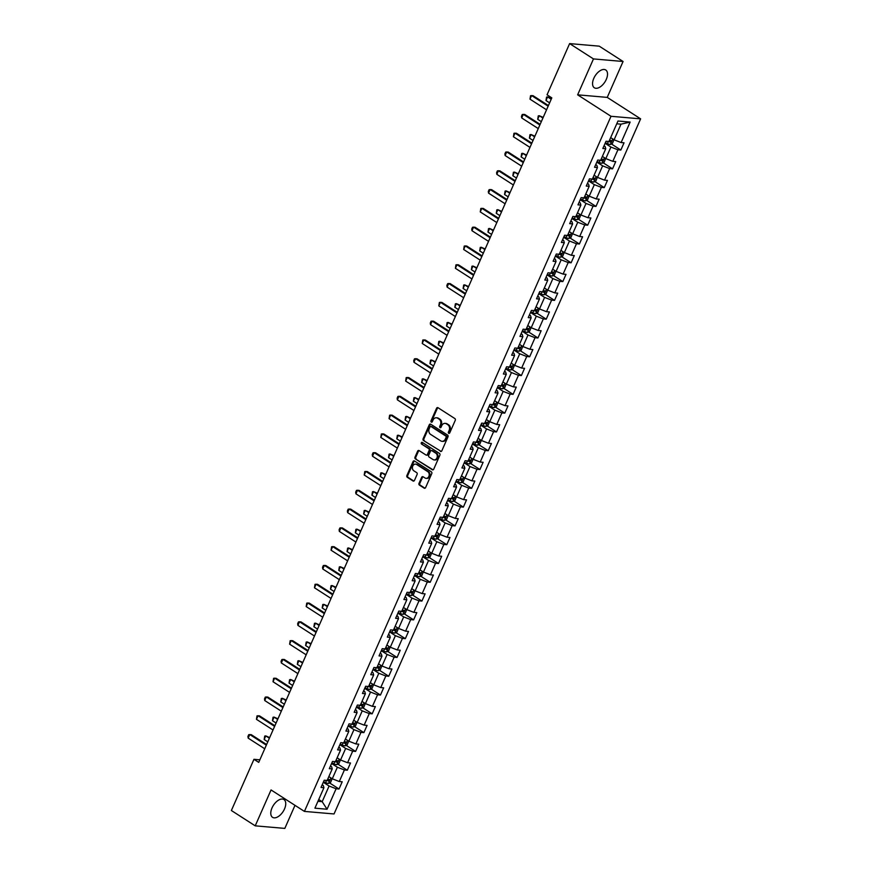 <?xml version="1.0" encoding="UTF-8"?>
<svg xmlns="http://www.w3.org/2000/svg" width="872" height="872" viewBox="0 0 872 872"><rect width="100%" height="100%" fill="white"/><g stroke="black" fill="none" stroke-linecap="round" stroke-linejoin="round"><path stroke-width="1.31" d="M448.699 433.308A0.926 0.752 -85.1 0 0 449.723 432.904L455.26 420.337A1.33 1.068 -85.1 0 0 454.846 418.549L438.006 407.715A1.33 1.068 -85.1 0 0 436.545 408.303L430.997 420.86A0.926 0.752 -85.1 0 0 432.316 421.71L433.024 420.086A4.251 3.423 -85.1 0 1 436.392 417.775A4.251 3.423 -85.1 0 1 437.69 418.222L439.096 419.127A4.251 3.423 -85.1 0 1 440.425 424.838L439.706 426.463A0.926 0.752 -85.1 0 0 441.014 427.302L441.733 425.678A4.251 3.423 -85.1 0 1 445.102 423.367A4.251 3.423 -85.1 0 1 446.399 423.825L447.805 424.719A4.251 3.423 -85.1 0 1 449.135 430.43L448.415 432.065A0.926 0.752 -85.1 0 0 448.699 433.308M284.501 808.987A10.562 5.766 122.7 0 0 283.967 799.57A10.562 5.766 122.7 0 0 272.02 807.908A10.562 5.766 122.7 0 0 272.555 817.326A10.562 5.766 122.7 0 0 284.501 808.987M606.28 79.417A10.562 5.766 122.7 0 0 605.746 70A10.562 5.766 122.7 0 0 593.799 78.338A10.562 5.766 122.7 0 0 594.322 87.767A10.562 5.766 122.7 0 0 606.28 79.417M419.018 483.317A1.33 1.068 -85.1 0 0 419.432 485.105L424.163 488.146A1.33 1.068 -85.1 0 0 425.612 487.568L431.771 473.605A1.33 1.068 -85.1 0 0 431.357 471.828L414.505 460.994A1.33 1.068 -85.1 0 0 413.045 461.571L406.897 475.523A1.33 1.068 -85.1 0 0 407.311 477.311L413.023 480.984A1.33 1.068 -85.1 0 0 414.473 480.396L417.11 474.433A1.33 1.068 -85.1 0 0 416.696 472.646L413.862 470.826A3.553 2.856 -85.1 0 1 412.532 466.716A3.553 2.856 -85.1 0 1 415.563 464.122A3.553 2.856 -85.1 0 1 416.653 464.493L427.749 471.632A3.553 2.856 -85.1 0 1 429.079 475.741A3.553 2.856 -85.1 0 1 426.048 478.336A3.553 2.856 -85.1 0 1 424.958 477.954L423.105 476.766A1.33 1.068 -85.1 0 0 421.645 477.344L419.018 483.317L419.814 483.393A1.33 1.068 -85.1 0 0 420.228 485.17L424.958 488.211A1.33 1.068 -85.1 0 0 424.969 488.222M271.05 789.945L255.224 825.839L231.374 810.513L253.959 759.316L258.733 762.379L551.812 97.871L547.049 94.797L569.623 43.6L593.472 58.925L577.635 94.83L611.01 116.292L304.426 811.407L271.05 789.945M440.382 451.369A1.33 1.068 -85.1 0 0 441.832 450.791L447.99 436.839A1.33 1.068 -85.1 0 0 447.576 435.052L430.724 424.217A1.33 1.068 -85.1 0 0 429.264 424.795L423.116 438.747A1.33 1.068 -85.1 0 0 423.53 440.534L441.178 451.434A1.33 1.068 -85.1 0 0 441.188 451.445L423.53 440.534M439.88 455.217L433.722 469.18A1.33 1.068 -85.1 0 1 432.272 469.757L415.421 458.923A1.33 1.068 -85.1 0 1 415.007 457.135L417.634 451.162A1.33 1.068 -85.1 0 1 419.094 450.584L425.928 454.977A1.33 1.068 -85.1 0 0 427.389 454.399L429.133 450.432A1.33 1.068 -85.1 0 0 428.719 448.655L421.601 444.077A0.926 0.752 -85.1 0 1 422.331 442.42L439.466 453.44A1.33 1.068 -85.1 0 1 439.88 455.217M611.01 116.292L640.626 118.854L334.041 813.958L304.426 811.407M329.572 782.925L339.023 789.007L342.216 781.781L339.295 781.53L344.396 769.965L347.318 770.216L350.5 762.989L347.579 762.728L352.68 751.163L355.602 751.424L358.795 744.187L355.874 743.936L360.964 732.371L363.886 732.622L367.079 725.395L364.158 725.144L369.259 713.579L372.18 713.83L375.363 706.603L372.442 706.353L377.543 694.788L380.465 695.038L383.658 687.812L380.737 687.561L385.838 675.996L388.759 676.247L391.942 669.02L389.021 668.769L394.122 657.205L397.043 657.455L400.237 650.229L397.316 649.967L402.417 638.402L405.338 638.664L408.521 631.426L405.6 631.175L410.701 619.611L413.622 619.861L416.816 612.635L413.895 612.384L418.996 600.819L421.917 601.07L425.1 593.843L422.179 593.592L427.28 582.027L430.201 582.278L433.395 575.051L430.474 574.801L435.564 563.236L438.485 563.486L441.679 556.26L438.758 556.009L443.859 544.444L446.78 544.695L449.963 537.468L447.042 537.217L452.143 525.653L455.064 525.903L458.258 518.677L455.337 518.415L460.438 506.85L463.359 507.112L466.542 499.874L463.621 499.623L468.722 488.058L471.643 488.309L474.837 481.082L471.916 480.832L477.017 469.267L479.938 469.518L483.121 462.291L480.2 462.04L485.301 450.475L488.222 450.726L491.416 443.499L488.494 443.249L493.596 431.684L496.517 431.934L499.7 424.708L496.778 424.457L501.88 412.892L504.801 413.143L507.984 405.916L505.073 405.654L510.164 394.09L513.085 394.351L516.279 387.113L513.357 386.863L518.458 375.298L521.38 375.549L524.562 368.322L521.641 368.071L526.743 356.506L529.664 356.757L532.857 349.53L529.936 349.28L535.037 337.715L537.959 337.965L541.141 330.739L538.22 330.488L543.321 318.923L546.243 319.174L549.436 311.947L546.515 311.696L551.616 300.132L554.538 300.382L557.72 293.156L554.799 292.894L559.9 281.329L562.822 281.591L566.015 274.353L563.094 274.102L568.195 262.537L571.116 262.788L574.299 255.561L571.378 255.311L576.479 243.746L579.4 243.996L582.583 236.77L579.673 236.519L584.763 224.954L587.684 225.205L590.878 217.978L587.957 217.728L593.058 206.163L595.979 206.413L599.162 199.187L596.241 198.936L601.342 187.371L604.263 187.622L607.457 180.395L604.536 180.144L609.637 168.579L612.558 168.83L615.741 161.603L612.82 161.342L617.921 149.777L620.842 150.039L624.036 142.801L621.115 142.55L630.14 122.069L617.976 121.023L608.95 141.504L606.029 141.253L602.835 148.48L605.757 148.731L605.146 146.55L604.013 145.82M339.023 789.007L336.102 788.757L327.065 809.238L314.912 808.181L323.937 787.699L321.016 787.449L324.21 780.222L327.131 780.473L332.232 768.908L329.311 768.657L332.494 761.43L335.415 761.681L340.516 750.116L337.595 749.866L340.788 742.639L343.71 742.889L348.811 731.325L345.89 731.074L349.073 723.847L351.994 724.098L357.095 712.533L354.174 712.282L357.367 705.045L360.278 705.306L365.379 693.741L362.458 693.48L365.651 686.253L368.573 686.504L373.674 674.939L370.753 674.688L373.935 667.462L376.857 667.712L381.958 656.147L379.037 655.897L382.23 648.67L385.152 648.921L390.253 637.356L387.332 637.105L390.514 629.878L393.435 630.129L398.537 618.564L395.615 618.313L398.809 611.087L401.73 611.337L406.832 599.773L403.91 599.522L407.093 592.284L410.014 592.546L415.116 580.981L412.194 580.719L415.388 573.493L418.309 573.743L423.411 562.178L420.489 561.928L423.672 554.701L426.593 554.952L431.695 543.387L428.773 543.136L431.967 535.909L434.877 536.16L439.978 524.595L437.057 524.345L440.251 517.118L443.172 517.369L448.273 505.804L445.352 505.553L448.535 498.326L451.456 498.577L456.557 487.012L453.636 486.761L456.83 479.535L459.751 479.785L464.852 468.22L461.931 467.97L465.114 460.732L468.035 460.994L473.136 449.429L470.215 449.167L473.409 441.941L476.33 442.191L481.431 430.626L478.51 430.376L481.693 423.149L484.614 423.4L489.715 411.835L486.794 411.584L489.988 404.357L492.909 404.608L498.01 393.043L495.089 392.792L498.272 385.566L501.193 385.816L506.294 374.252L503.373 374.001L506.567 366.774L509.477 367.025L514.578 355.46L511.657 355.209L514.851 347.972L517.772 348.233L522.873 336.668L519.952 336.407L523.135 329.18L526.056 329.431L531.157 317.866L528.236 317.615L531.43 310.388L534.351 310.639L539.452 299.074L536.531 298.824L539.714 291.597L542.635 291.848L547.736 280.283L544.815 280.032L548.008 272.805L550.93 273.056L556.031 261.491L553.11 261.24L556.292 254.014L559.214 254.264L564.315 242.699L561.394 242.449L564.587 235.211L567.509 235.473L572.61 223.908L569.688 223.646L572.871 216.42L575.793 216.67L580.894 205.105L577.973 204.855L581.155 197.628L584.077 197.879L589.178 186.314L586.257 186.063L589.45 178.836L592.371 179.087L597.473 167.522L594.551 167.271L597.734 160.045L600.655 160.295L605.757 148.731M331.578 763.501L337.377 767.229L332.276 778.794L328.842 776.592M330.477 765.998L331.611 766.739L332.232 768.908M332.276 778.794L339.295 781.53M337.377 767.229L344.396 769.965M339.873 744.71L345.661 748.438L340.56 760.003L337.126 757.79M338.772 747.206L339.906 747.936L340.516 750.116M340.56 760.003L347.579 762.728M345.661 748.438L352.68 751.163M348.157 725.918L353.956 729.646L348.855 741.211L345.421 738.998M347.056 728.414L348.19 729.145L348.811 731.325M348.855 741.211L355.874 743.936M353.956 729.646L360.964 732.371M356.452 707.127L362.24 710.854L357.139 722.419L353.705 720.207M355.34 709.623L356.485 710.353L357.095 712.533M357.139 722.419L364.158 725.144M362.24 710.854L369.259 713.579M364.736 688.335L370.535 692.063L365.433 703.628L362 701.415M363.635 690.831L364.769 691.561L365.379 693.741M365.433 703.628L372.442 706.353M370.535 692.063L377.543 694.788M373.02 669.533L378.819 673.26L373.717 684.825L370.284 682.623M371.919 672.039L373.063 672.77L373.674 674.939M373.717 684.825L380.737 687.561M378.819 673.26L385.838 675.996M381.315 650.741L387.113 654.469L382.012 666.034L378.579 663.832M380.214 653.248L381.347 653.978L381.958 656.147M382.012 666.034L389.021 668.769M387.113 654.469L394.122 657.205M389.599 631.949L395.398 635.677L390.296 647.242L386.863 645.04M388.498 634.445L389.631 635.176L390.253 637.356M390.296 647.242L397.316 649.967M395.398 635.677L402.417 638.402M397.894 613.158L403.692 616.886L398.591 628.45L395.158 626.238M396.793 615.654L397.926 616.384L398.537 618.564M398.591 628.45L405.6 631.175M403.692 616.886L410.701 619.611M406.178 594.366L411.976 598.094L406.875 609.659L403.442 607.446M405.077 596.862L406.21 597.593L406.832 599.773M406.875 609.659L413.895 612.384M411.976 598.094L418.996 600.819M414.473 575.574L420.26 579.302L415.159 590.867L411.726 588.654M413.372 578.071L414.505 578.801L415.116 580.981M415.159 590.867L422.179 593.592M420.26 579.302L427.28 582.027M422.757 556.772L428.555 560.5L423.454 572.065L420.021 569.863M421.656 559.279L422.789 560.009L423.411 562.178M423.454 572.065L430.474 574.801M428.555 560.5L435.564 563.236M431.051 537.98L436.839 541.708L431.738 553.273L428.305 551.071M429.94 540.487L431.084 541.218L431.695 543.387M431.738 553.273L438.758 556.009M436.839 541.708L443.859 544.444M439.335 519.189L445.134 522.917L440.033 534.482L436.6 532.28M438.235 521.685L439.368 522.415L439.978 524.595M440.033 534.482L447.042 537.217M445.134 522.917L452.143 525.653M447.619 500.397L453.418 504.125L448.317 515.69L444.884 513.477M446.519 502.893L447.663 503.624L448.273 505.804M448.317 515.69L455.337 518.415M453.418 504.125L460.438 506.85M455.914 481.606L461.713 485.333L456.612 496.898L453.178 494.686M454.813 484.102L455.947 484.832L456.557 487.012M456.612 496.898L463.621 499.623M461.713 485.333L468.722 488.058M464.198 462.814L469.997 466.542L464.896 478.107L461.462 475.894M463.097 465.31L464.231 466.04L464.852 468.22M464.896 478.107L471.916 480.832M469.997 466.542L477.017 469.267M472.493 444.022L478.292 447.739L473.191 459.315L469.757 457.102M471.392 446.519L472.526 447.249L473.136 449.429M473.191 459.315L480.2 462.04M478.292 447.739L485.301 450.475M480.777 425.22L486.576 428.948L481.475 440.513L478.041 438.311M479.676 427.727L480.81 428.457L481.431 430.626M481.475 440.513L488.494 443.249M486.576 428.948L493.596 431.684M489.072 406.428L494.86 410.156L489.759 421.721L486.325 419.519M487.971 408.924L489.105 409.666L489.715 411.835M489.759 421.721L496.778 424.457M494.86 410.156L501.88 412.892M497.356 387.637L503.155 391.365L498.054 402.929L494.62 400.717M496.255 390.133L497.389 390.863L498.01 393.043M498.054 402.929L505.073 405.654M503.155 391.365L510.164 394.09M505.651 368.845L511.439 372.573L506.338 384.138L502.904 381.925M504.539 371.341L505.684 372.072L506.294 374.252M506.338 384.138L513.357 386.863M511.439 372.573L518.458 375.298M513.935 350.053L519.734 353.781L514.633 365.346L511.199 363.134M512.834 352.55L513.968 353.28L514.578 355.46M514.633 365.346L521.641 368.071M519.734 353.781L526.743 356.506M522.219 331.262L528.018 334.99L522.917 346.555L519.483 344.342M521.118 333.758L522.263 334.488L522.873 336.668M522.917 346.555L529.936 349.28M528.018 334.99L535.037 337.715M530.514 312.459L536.313 316.187L531.212 327.752L527.778 325.55M529.413 314.966L530.547 315.697L531.157 317.866M531.212 327.752L538.22 330.488M536.313 316.187L543.321 318.923M538.798 293.668L544.597 297.396L539.495 308.961L536.062 306.759M537.697 296.175L538.831 296.905L539.452 299.074M539.495 308.961L546.515 311.696M544.597 297.396L551.616 300.132M547.093 274.876L552.892 278.604L547.79 290.169L544.357 287.967M545.992 277.372L547.125 278.103L547.736 280.283M547.79 290.169L554.799 292.894M552.892 278.604L559.9 281.329M555.377 256.085L561.176 259.812L556.074 271.377L552.641 269.165M554.276 258.581L555.41 259.311L556.031 261.491M556.074 271.377L563.094 274.102M561.176 259.812L568.195 262.537M563.672 237.293L569.46 241.021L564.358 252.586L560.925 250.373M562.571 239.789L563.704 240.519L564.315 242.699M564.358 252.586L571.378 255.311M569.46 241.021L576.479 243.746M571.956 218.501L577.755 222.229L572.653 233.794L569.22 231.581M570.855 220.998L571.988 221.728L572.61 223.908M572.653 233.794L579.673 236.519M577.755 222.229L584.763 224.954M580.251 199.71L586.038 203.427L580.937 214.992L577.504 212.79M579.139 202.206L580.283 202.936L580.894 205.105M580.937 214.992L587.957 217.728M586.038 203.427L593.058 206.163M588.535 180.907L594.333 184.635L589.232 196.2L585.799 193.998M587.434 183.414L588.567 184.145L589.178 186.314M589.232 196.2L596.241 198.936M594.333 184.635L601.342 187.371M596.819 162.116L602.617 165.844L597.516 177.408L594.083 175.207M595.718 164.612L596.862 165.342L597.473 167.522M597.516 177.408L604.536 180.144M602.617 165.844L609.637 168.579M605.114 143.324L610.912 147.052L605.811 158.617L602.378 156.404M605.811 158.617L612.82 161.342M610.912 147.052L617.921 149.777M630.14 122.069L621.006 124.162L614.095 139.825L610.662 137.613M614.095 139.825L621.115 142.55M577.635 94.83L607.239 97.392L623.077 61.487L593.472 58.925M623.077 61.487L599.238 46.162L569.623 43.6M255.224 825.839L284.828 828.4L294.998 805.336M607.239 97.392L640.626 118.854M259.856 759.817L253.959 759.316M621.006 124.162L616.755 123.791M318.749 799.482L322.182 801.684L329.093 786.021L323.294 782.293M317.931 801.314L322.182 801.684L327.065 809.238M322.193 784.8L323.327 785.53L323.937 787.699M329.093 786.021L336.102 788.757M611.392 143.956L620.842 150.039M603.108 162.748L612.558 168.83M594.813 181.54L604.263 187.622M586.529 200.331L595.979 206.413M578.234 219.134L587.684 225.205M569.95 237.925L579.4 243.996M561.666 256.717L571.116 262.788M553.371 275.508L562.822 281.591M545.087 294.3L554.538 300.382M536.792 313.092L546.243 319.174M528.508 331.894L537.959 337.965M520.213 350.686L529.664 356.757M511.929 369.477L521.38 375.549M503.635 388.269L513.085 394.351M495.351 407.06L504.801 413.143M487.067 425.852L496.517 431.934M478.772 444.655L488.222 450.726M470.488 463.446L479.938 469.518M462.193 482.238L471.643 488.309M453.909 501.029L463.359 507.112M445.614 519.821L455.064 525.903M437.33 538.613L446.78 544.695M429.035 557.404L438.485 563.486M420.751 576.207L430.201 582.278M412.467 594.998L421.917 601.07M404.172 613.79L413.622 619.861M395.888 632.582L405.338 638.664M387.593 651.373L397.043 657.455M379.309 670.165L388.759 676.247M371.014 688.967L380.465 695.038M362.73 707.759L372.18 713.83M354.435 726.55L363.886 732.622M346.151 745.342L355.602 751.424M337.867 764.134L347.318 770.216M449.396 433.297A0.926 0.752 -85.1 0 1 449.211 432.131L449.93 430.506A4.251 3.423 -85.1 0 0 448.6 424.795L447.805 424.719M445.494 423.432A4.251 3.423 -85.1 0 1 445.897 423.443A4.251 3.423 -85.1 0 1 447.194 423.89L448.6 424.795M436.785 417.83A4.251 3.423 -85.1 0 1 437.188 417.841A4.251 3.423 -85.1 0 1 438.496 418.288L439.902 419.192A4.251 3.423 -85.1 0 1 441.221 424.904L440.513 426.528A0.926 0.752 -85.1 0 0 440.698 427.705M437.984 407.715A1.33 1.068 -85.1 0 0 437.341 408.368L431.803 420.936A0.926 0.752 -85.1 0 0 431.989 422.103M430.714 424.206A1.33 1.068 -85.1 0 0 430.07 424.86L423.912 438.823A1.33 1.068 -85.1 0 0 424.326 440.6M446.104 437.297A0.926 0.752 -85.1 0 0 445.81 436.044L431.03 426.528A0.926 0.752 -85.1 0 0 430.005 426.942L429.253 428.653A4.251 3.423 -85.1 0 0 430.572 434.365L440.687 440.861A4.251 3.423 -85.1 0 0 441.984 441.319A4.251 3.423 -85.1 0 0 445.352 439.008L446.104 437.297L446.9 437.363A0.926 0.752 -85.1 0 0 446.617 436.109L445.81 436.044M431.248 426.55A0.926 0.752 -85.1 0 1 431.825 426.604L446.617 436.109M442.387 441.319A4.251 3.423 -85.1 0 0 442.791 441.385A4.251 3.423 -85.1 0 0 446.148 439.074L445.352 439.008M446.9 437.363L446.148 439.074M432.272 469.757L433.068 469.823A1.33 1.068 -85.1 0 0 433.079 469.834L415.421 458.923M419.083 450.573A1.33 1.068 -85.1 0 0 418.44 451.238L415.802 457.211A1.33 1.068 -85.1 0 0 416.217 458.988M426.332 455.119L427.138 455.184A1.33 1.068 -85.1 0 0 428.185 454.465L429.929 450.508A1.33 1.068 -85.1 0 0 429.515 448.72L421.601 444.077M422.451 442.496A0.926 0.752 -85.1 0 0 422.408 444.142M433.024 459.533A3.553 2.856 -85.1 0 0 434.103 459.915A3.553 2.856 -85.1 0 0 437.145 457.32A3.553 2.856 -85.1 0 0 435.804 453.211L431.902 450.704A1.33 1.068 -85.1 0 0 430.441 451.282L428.697 455.238A1.33 1.068 -85.1 0 0 429.111 457.026L433.024 459.533M434.507 459.915A3.553 2.856 -85.1 0 0 434.91 459.98A3.553 2.856 -85.1 0 0 437.951 457.397A3.553 2.856 -85.1 0 0 436.61 453.277L435.804 453.211M431.498 450.562L432.294 450.628A1.33 1.068 -85.1 0 1 432.697 450.77L436.61 453.277M423.094 476.755A1.33 1.068 -85.1 0 0 422.451 477.42L419.814 483.393M426.452 478.336A3.553 2.856 -85.1 0 0 426.844 478.401A3.553 2.856 -85.1 0 0 429.885 475.807A3.553 2.856 -85.1 0 0 428.544 471.698L427.749 471.632M415.966 464.187A3.553 2.856 -85.1 0 1 416.369 464.187A3.553 2.856 -85.1 0 1 417.459 464.569L428.544 471.698M414.494 460.983A1.33 1.068 -85.1 0 0 413.851 461.637L407.693 475.589A1.33 1.068 -85.1 0 0 408.107 477.376L413.819 481.05A1.33 1.068 -85.1 0 0 413.829 481.061L413.023 480.984M611.468 138.136A3.586 0.828 -156.2 0 1 610.574 137.809M613.942 139.727L612.427 143.444L610.302 144.501A3.586 0.828 -156.2 0 1 607.424 143.618L605.386 142.714M608.798 141.493A3.586 0.828 23.8 0 0 610.585 142.092L611.228 140.643A3.586 0.828 -156.2 0 1 609.572 140.098M609.855 139.76L609.103 141.166M551.475 98.623L547.594 96.923L545.992 100.542L549.611 102.863M545.992 100.542L546.548 97.086L547.594 96.923L551.202 99.255M546.548 109.807L529.991 99.157L530.547 95.702L533.021 95.669L548.423 105.567M529.991 99.157L531.582 95.549L548.139 106.188M603.184 156.927A3.586 0.828 -156.2 0 1 602.29 156.6M605.659 158.519L604.143 162.236L602.007 163.293A3.586 0.828 -156.2 0 1 599.14 162.41L597.091 161.505M600.503 160.285A3.586 0.828 23.8 0 0 602.301 160.884L602.933 159.434A3.586 0.828 -156.2 0 1 601.277 158.889M601.571 158.551L600.808 159.958M543.191 117.415L539.299 115.725L537.708 119.333L541.316 121.655M537.708 119.333L538.264 115.878L539.299 115.725L542.918 118.047M594.9 175.719A3.586 0.828 -156.2 0 1 593.996 175.392M597.364 177.31L595.849 181.027L593.723 182.095A3.586 0.828 -156.2 0 1 590.845 181.213L588.807 180.297M592.219 179.076A3.586 0.828 23.8 0 0 594.006 179.676L594.649 178.226A3.586 0.828 -156.2 0 1 592.993 177.681M593.276 177.343L592.524 178.749M534.907 136.217L531.015 134.517L529.413 138.125L533.032 140.447M529.413 138.125L529.969 134.669L531.015 134.517L534.623 136.839M538.264 128.598L521.707 117.949L521.456 116.303L522.263 114.494L524.737 114.461L540.128 124.358M521.707 117.949L523.298 114.341L539.855 124.979M529.969 147.39L513.412 136.741L513.968 133.285L516.453 133.252L531.844 143.15M513.412 136.741L515.003 133.133L531.56 143.782M586.605 194.521A3.586 0.828 -156.2 0 1 585.712 194.184M589.08 196.102L587.564 199.819L585.428 200.887A3.586 0.828 -156.2 0 1 582.561 200.004L580.512 199.089M583.935 197.868A3.586 0.828 23.8 0 0 585.722 198.467L586.366 197.018A3.586 0.828 -156.2 0 1 584.698 196.473M584.992 196.145L584.229 197.541M526.612 155.009L522.72 153.309L521.129 156.916L524.748 159.249M521.129 156.916L521.685 153.461L522.72 153.309L526.339 155.63M578.321 213.313A3.586 0.828 -156.2 0 1 577.417 212.986M580.796 214.904L579.27 218.61L577.144 219.679A3.586 0.828 -156.2 0 1 574.267 218.796L572.228 217.891M575.64 216.659A3.586 0.828 23.8 0 0 577.438 217.259L578.071 215.82A3.586 0.828 -156.2 0 1 576.414 215.275M576.697 214.937L575.945 216.332M518.328 173.8L514.436 172.1L512.845 175.719L516.453 178.041M512.845 175.719L513.401 172.264L514.436 172.1L518.044 174.422M570.026 232.105A3.586 0.828 -156.2 0 1 569.133 231.778M572.501 233.696L570.986 237.402L568.849 238.47A3.586 0.828 -156.2 0 1 565.983 237.587L563.933 236.683M567.356 235.451A3.586 0.828 23.8 0 0 569.144 236.05L569.787 234.612A3.586 0.828 -156.2 0 1 568.119 234.067M568.413 233.729L567.65 235.135M510.033 192.592L506.142 190.892L504.55 194.511L508.169 196.832M504.55 194.511L505.106 191.055L506.142 190.892L509.76 193.213M521.685 166.181L505.128 155.543L504.888 153.886L505.684 152.088L508.158 152.044L523.549 161.941M505.128 155.543L506.719 151.924L523.276 162.574M513.39 184.984L496.833 174.335L496.593 172.678L497.389 170.879L499.874 170.847L515.265 180.744M496.833 174.335L498.435 170.716L514.992 181.365M505.106 203.775L488.549 193.126L488.309 191.48L489.105 189.671L491.579 189.638L506.97 199.535M488.549 193.126L490.14 189.507L506.697 200.157M561.742 250.896A3.586 0.828 -156.2 0 1 560.849 250.569M564.217 252.488L562.702 256.194L560.565 257.262A3.586 0.828 -156.2 0 1 557.688 256.379L555.649 255.474M559.061 254.253A3.586 0.828 23.8 0 0 560.86 254.853L561.492 253.403A3.586 0.828 -156.2 0 1 559.835 252.858M560.118 252.52L559.366 253.926M501.749 211.384L497.858 209.683L496.266 213.302L499.874 215.624M496.266 213.302L496.822 209.847L497.858 209.683L501.465 212.005M496.811 222.567L480.254 211.918L480.81 208.463L483.295 208.43L498.686 218.327M480.254 211.918L481.856 208.299L498.413 218.948M553.447 269.688A3.586 0.828 -156.2 0 1 552.554 269.361M555.922 271.279L554.407 274.996L552.27 276.053A3.586 0.828 -156.2 0 1 549.404 275.171L547.365 274.266M550.777 273.045A3.586 0.828 23.8 0 0 552.565 273.645L553.208 272.195A3.586 0.828 -156.2 0 1 551.551 271.65M551.834 271.312L551.071 272.718M493.454 230.175L489.574 228.475L487.971 232.094L491.59 234.415M487.971 232.094L488.527 228.638L489.574 228.475L493.181 230.808M488.527 241.359L471.97 230.709L471.73 229.064L472.526 227.254L475 227.221L490.391 237.119M471.97 230.709L473.561 227.102L490.118 237.74M545.163 288.479A3.586 0.828 -156.2 0 1 544.27 288.152M547.638 290.071L546.123 293.788L543.986 294.856A3.586 0.828 -156.2 0 1 541.109 293.973L539.07 293.057M542.482 291.837A3.586 0.828 23.8 0 0 544.281 292.436L544.913 290.986A3.586 0.828 -156.2 0 1 543.256 290.441M543.539 290.103L542.787 291.51M485.17 248.967L481.279 247.277L479.687 250.885L483.295 253.207M479.687 250.885L480.243 247.43L481.279 247.277L484.897 249.599M480.232 260.15L463.675 249.501L464.231 246.046L466.716 246.013L482.107 255.91M463.675 249.501L465.277 245.893L481.835 256.542M536.869 307.271A3.586 0.828 -156.2 0 1 535.975 306.944M539.343 308.862L537.828 312.579L535.702 313.648A3.586 0.828 -156.2 0 1 532.825 312.765L530.786 311.849M534.198 310.628A3.586 0.828 23.8 0 0 535.986 311.228L536.629 309.778A3.586 0.828 -156.2 0 1 534.972 309.233M535.255 308.895L534.503 310.301M476.875 267.769L472.995 266.069L471.392 269.677L475.011 272.01M471.392 269.677L471.948 266.222L472.995 266.069L476.603 268.391M471.948 278.942L455.391 268.304L455.947 264.837L458.421 264.805L473.823 274.702M455.391 268.304L456.983 264.685L473.54 275.334M528.585 326.074A3.586 0.828 -156.2 0 1 527.691 325.747M531.059 327.665L529.544 331.371L527.407 332.439A3.586 0.828 -156.2 0 1 524.541 331.556L522.492 330.641M525.903 329.42A3.586 0.828 23.8 0 0 527.702 330.019L528.334 328.581A3.586 0.828 -156.2 0 1 526.677 328.036M526.971 327.698L526.208 329.093M468.591 286.561L464.7 284.861L463.108 288.479L466.716 290.801M463.108 288.479L463.664 285.013L464.7 284.861L468.319 287.182M463.664 297.733L447.107 287.095L446.856 285.438L447.663 283.64L450.137 283.607L465.528 293.504M447.107 287.095L448.699 283.476L465.256 294.126M520.301 344.865A3.586 0.828 -156.2 0 1 519.396 344.538M522.764 346.457L521.249 350.163L519.123 351.231A3.586 0.828 -156.2 0 1 516.246 350.348L514.207 349.443M517.619 348.211A3.586 0.828 23.8 0 0 519.418 348.811L520.05 347.372A3.586 0.828 -156.2 0 1 518.393 346.827M518.677 346.489L517.924 347.884M460.307 305.353L456.416 303.652L454.813 307.271L458.432 309.593M454.813 307.271L455.38 303.816L456.416 303.652L460.024 305.974M455.369 316.536L438.812 305.887L439.368 302.431L441.853 302.399L457.244 312.296M438.812 305.887L440.404 302.268L456.961 312.917M512.006 363.657A3.586 0.828 -156.2 0 1 511.112 363.33M514.48 365.248L512.965 368.954L510.829 370.022A3.586 0.828 -156.2 0 1 507.962 369.139L505.913 368.235M509.335 367.014A3.586 0.828 23.8 0 0 511.123 367.613L511.766 366.164A3.586 0.828 -156.2 0 1 510.098 365.619M510.393 365.281L509.63 366.687M452.012 324.144L448.121 322.444L446.529 326.063L450.148 328.384M446.529 326.063L447.085 322.607L448.121 322.444L451.74 324.766M447.085 335.328L430.528 324.678L430.288 323.032L431.084 321.223L433.558 321.19L448.949 331.088M430.528 324.678L432.12 321.06L448.677 331.709M503.722 382.448A3.586 0.828 -156.2 0 1 502.817 382.121M506.196 384.04L504.67 387.757L502.545 388.814A3.586 0.828 -156.2 0 1 499.667 387.931L497.629 387.026M501.04 385.805A3.586 0.828 23.8 0 0 502.839 386.405L503.471 384.955A3.586 0.828 -156.2 0 1 501.814 384.41M502.098 384.072L501.346 385.478M443.728 342.936L439.837 341.235L438.245 344.854L441.853 347.176M438.245 344.854L438.801 341.399L439.837 341.235L443.445 343.568M438.79 354.119L422.233 343.47L422.789 340.015L425.274 339.982L440.665 349.879M422.233 343.47L423.836 339.862L440.393 350.5M495.427 401.24A3.586 0.828 -156.2 0 1 494.533 400.913M497.901 402.831L496.386 406.548L494.25 407.616A3.586 0.828 -156.2 0 1 491.383 406.733L489.334 405.818M492.756 404.597A3.586 0.828 23.8 0 0 494.544 405.197L495.187 403.747A3.586 0.828 -156.2 0 1 493.519 403.202M493.814 402.864L493.051 404.27M435.433 361.727L431.542 360.038L429.951 363.646L433.569 365.968M429.951 363.646L430.506 360.19L431.542 360.038L435.161 362.36M430.506 372.911L413.949 362.262L413.71 360.616L414.505 358.806L416.98 358.774L432.37 368.671M413.949 362.262L415.541 358.654L432.098 369.303M487.143 420.032A3.586 0.828 -156.2 0 1 486.249 419.705M489.617 421.623L488.102 425.34L485.966 426.408A3.586 0.828 -156.2 0 1 483.088 425.525L481.05 424.61M484.461 423.389A3.586 0.828 23.8 0 0 486.26 423.988L486.892 422.538A3.586 0.828 -156.2 0 1 485.235 421.993M485.519 421.656L484.767 423.062M427.149 380.53L423.258 378.83L421.667 382.437L425.274 384.759M421.667 382.437L422.222 378.982L423.258 378.83L426.866 381.151M422.212 391.702L405.654 381.053L406.21 377.598L408.696 377.565L424.086 387.462M405.654 381.053L407.257 377.445L423.814 388.095M478.848 438.834A3.586 0.828 -156.2 0 1 477.954 438.507M481.322 440.415L479.807 444.131L477.682 445.2A3.586 0.828 -156.2 0 1 474.804 444.317L472.766 443.401M476.177 442.18A3.586 0.828 23.8 0 0 477.965 442.78L478.608 441.341A3.586 0.828 -156.2 0 1 476.951 440.796M477.235 440.458L476.472 441.853M418.854 399.322L414.974 397.621L413.372 401.229L416.99 403.562M413.372 401.229L413.928 397.774L414.974 397.621L418.582 399.943M413.928 410.494L397.37 399.856L397.131 398.199L397.926 396.4L400.401 396.357L415.791 406.265M397.37 399.856L398.962 396.237L415.519 406.886M470.564 457.626A3.586 0.828 -156.2 0 1 469.67 457.299M473.038 459.217L471.523 462.923L469.387 463.991A3.586 0.828 -156.2 0 1 466.509 463.108L464.471 462.204M467.883 460.972A3.586 0.828 23.8 0 0 469.681 461.571L470.313 460.133A3.586 0.828 -156.2 0 1 468.656 459.588M468.94 459.25L468.188 460.645M410.57 418.113L406.679 416.413L405.088 420.032L408.696 422.353M405.088 420.032L405.644 416.576L406.679 416.413L410.298 418.734M405.633 429.297L389.076 418.647L389.631 415.192L392.117 415.159L407.507 425.056M389.076 418.647L390.678 415.028L407.235 425.678M462.269 476.417A3.586 0.828 -156.2 0 1 461.375 476.09M464.743 478.009L463.228 481.715L461.103 482.783A3.586 0.828 -156.2 0 1 458.225 481.9L456.187 480.995M459.599 479.764A3.586 0.828 23.8 0 0 461.386 480.363L462.029 478.924A3.586 0.828 -156.2 0 1 460.372 478.379M460.656 478.041L459.904 479.447M402.275 436.905L398.395 435.204L396.793 438.823L400.412 441.145M396.793 438.823L397.349 435.368L398.395 435.204L402.003 437.526M397.349 448.088L380.792 437.439L381.347 433.983L383.822 433.951L399.223 443.848M380.792 437.439L382.383 433.82L398.94 444.469M453.985 495.209A3.586 0.828 -156.2 0 1 453.091 494.882M456.459 496.8L454.944 500.506L452.808 501.574A3.586 0.828 -156.2 0 1 449.941 500.692L447.892 499.787M451.304 498.566A3.586 0.828 23.8 0 0 453.102 499.166L453.734 497.716A3.586 0.828 -156.2 0 1 452.078 497.171M452.372 496.833L451.609 498.239M393.991 455.696L390.1 453.996L388.509 457.615L392.117 459.936M388.509 457.615L389.065 454.159L390.1 453.996L393.719 456.329M389.065 466.88L372.508 456.23L372.257 454.585L373.063 452.775L375.538 452.742L390.928 462.64M372.508 456.23L374.099 452.623L390.656 463.261M445.701 514A3.586 0.828 -156.2 0 1 444.796 513.673M448.164 515.592L446.649 519.309L444.524 520.366A3.586 0.828 -156.2 0 1 441.646 519.483L439.608 518.578M443.02 517.358A3.586 0.828 23.8 0 0 444.818 517.957L445.45 516.507A3.586 0.828 -156.2 0 1 443.793 515.962M444.077 515.625L443.325 517.031M385.707 474.488L381.816 472.798L380.214 476.406L383.833 478.728M380.214 476.406L380.781 472.951L381.816 472.798L385.424 475.12M380.77 485.671L364.213 475.022L364.769 471.567L367.254 471.534L382.645 481.431M364.213 475.022L365.804 471.414L382.361 482.053M437.406 532.792A3.586 0.828 -156.2 0 1 436.512 532.465M439.88 534.383L438.365 538.1L436.229 539.168A3.586 0.828 -156.2 0 1 433.362 538.286L431.313 537.37M434.736 536.149A3.586 0.828 23.8 0 0 436.523 536.749L437.166 535.299A3.586 0.828 -156.2 0 1 435.499 534.754M435.793 534.416L435.03 535.822M377.413 493.29L373.521 491.59L371.93 495.198L375.549 497.52M371.93 495.198L372.486 491.743L373.521 491.59L377.14 493.912M372.486 504.463L355.929 493.814L355.689 492.168L356.485 490.358L358.959 490.326L374.35 500.223M355.929 493.814L357.52 490.206L374.077 500.855M429.122 551.595A3.586 0.828 -156.2 0 1 428.217 551.257M431.596 553.175L430.07 556.892L427.945 557.96A3.586 0.828 -156.2 0 1 425.067 557.077L423.029 556.162M426.441 554.941A3.586 0.828 23.8 0 0 428.239 555.54L428.871 554.091A3.586 0.828 -156.2 0 1 427.215 553.546M427.498 553.219L426.746 554.614M369.128 512.082L365.237 510.382L363.646 513.99L367.254 516.322M363.646 513.99L364.202 510.534L365.237 510.382L368.845 512.703M364.191 523.255L347.634 512.616L347.394 510.959L348.19 509.161L350.675 509.117L366.066 519.014M347.634 512.616L349.236 508.997L365.793 519.647M420.827 570.386A3.586 0.828 -156.2 0 1 419.933 570.059M423.302 571.978L421.786 575.683L419.65 576.752A3.586 0.828 -156.2 0 1 416.783 575.869L414.734 574.953M418.157 573.732A3.586 0.828 23.8 0 0 419.944 574.332L420.587 572.893A3.586 0.828 -156.2 0 1 418.92 572.348M419.214 572.01L418.451 573.405M360.834 530.874L356.942 529.173L355.351 532.792L358.97 535.114M355.351 532.792L355.907 529.326L356.942 529.173L360.561 531.495M355.907 542.046L339.35 531.408L339.11 529.751L339.906 527.952L342.38 527.92L357.771 537.817M339.35 531.408L340.941 527.789L357.498 538.438M412.543 589.178A3.586 0.828 -156.2 0 1 411.649 588.851M415.018 590.769L413.502 594.475L411.366 595.543A3.586 0.828 -156.2 0 1 408.488 594.66L406.45 593.756M409.862 592.524A3.586 0.828 23.8 0 0 411.66 593.124L412.293 591.685A3.586 0.828 -156.2 0 1 410.636 591.14M410.919 590.802L410.167 592.208M352.55 549.665L348.658 547.965L347.067 551.584L350.675 553.905M347.067 551.584L347.623 548.128L348.658 547.965L352.266 550.287M347.612 560.849L331.055 550.199L331.611 546.744L334.096 546.711L349.487 556.609M331.055 550.199L332.657 546.581L349.214 557.23M404.248 607.969A3.586 0.828 -156.2 0 1 403.355 607.642M406.723 609.561L405.208 613.267L403.082 614.335A3.586 0.828 -156.2 0 1 400.204 613.452L398.166 612.547M401.578 611.327A3.586 0.828 23.8 0 0 403.365 611.926L404.009 610.476A3.586 0.828 -156.2 0 1 402.352 609.931M402.635 609.593L401.872 611M344.255 568.457L340.374 566.756L338.772 570.375L342.391 572.697M338.772 570.375L339.328 566.92L340.374 566.756L343.982 569.078M339.328 579.64L322.771 568.991L322.531 567.345L323.327 565.536L325.801 565.503L341.192 575.4M322.771 568.991L324.362 565.372L340.919 576.021M395.964 626.761A3.586 0.828 -156.2 0 1 395.071 626.434M398.439 628.352L396.923 632.069L394.787 633.127A3.586 0.828 -156.2 0 1 391.91 632.244L389.871 631.339M393.283 630.118A3.586 0.828 23.8 0 0 395.081 630.718L395.714 629.268A3.586 0.828 -156.2 0 1 394.057 628.723M394.34 628.385L393.588 629.791M335.971 587.248L332.079 585.548L330.488 589.167L334.096 591.489M330.488 589.167L331.044 585.712L332.079 585.548L335.698 587.881M331.033 598.432L314.476 587.783L315.032 584.327L317.517 584.294L332.908 594.192M314.476 587.783L316.078 584.175L332.635 594.813M387.669 645.553A3.586 0.828 -156.2 0 1 386.776 645.226M390.144 647.144L388.629 650.861L386.503 651.929A3.586 0.828 -156.2 0 1 383.625 651.046L381.587 650.131M384.999 648.91A3.586 0.828 23.8 0 0 386.787 649.509L387.43 648.059A3.586 0.828 -156.2 0 1 385.773 647.514M386.056 647.177L385.304 648.583M327.676 606.04L323.795 604.351L322.193 607.958L325.812 610.28M322.193 607.958L322.749 604.503L323.795 604.351L327.403 606.672M322.749 617.223L306.192 606.574L306.748 603.119L309.222 603.086L324.624 612.983M306.192 606.574L307.783 602.966L324.34 613.616M379.385 664.344A3.586 0.828 -156.2 0 1 378.492 664.017M381.86 665.936L380.345 669.652L378.208 670.721A3.586 0.828 -156.2 0 1 375.342 669.838L373.292 668.922M376.704 667.701A3.586 0.828 23.8 0 0 378.503 668.301L379.135 666.851A3.586 0.828 -156.2 0 1 377.478 666.306M377.772 665.968L377.009 667.374M319.392 624.843L315.5 623.142L313.909 626.75L317.517 629.083M313.909 626.75L314.465 623.295L315.5 623.142L319.119 625.464M314.465 636.015L297.908 625.377L297.657 623.72L298.464 621.91L300.938 621.878L316.329 631.775M297.908 625.377L299.499 621.758L316.056 632.407M371.101 683.147A3.586 0.828 -156.2 0 1 370.197 682.82M373.565 684.738L372.05 688.444L369.924 689.512A3.586 0.828 -156.2 0 1 367.047 688.629L365.008 687.714M368.42 686.493A3.586 0.828 23.8 0 0 370.219 687.092L370.851 685.654A3.586 0.828 -156.2 0 1 369.194 685.109M369.477 684.771L368.725 686.166M311.108 643.634L307.217 641.934L305.625 645.542L309.233 647.874M305.625 645.542L306.181 642.086L307.217 641.934L310.824 644.255M306.17 654.807L289.613 644.168L290.169 640.713L292.654 640.68L308.045 650.577M289.613 644.168L291.204 640.549L307.762 651.199M362.807 701.938A3.586 0.828 -156.2 0 1 361.913 701.611M365.281 703.53L363.766 707.236L361.629 708.304A3.586 0.828 -156.2 0 1 358.763 707.421L356.713 706.516M360.136 705.284A3.586 0.828 23.8 0 0 361.924 705.884L362.567 704.445A3.586 0.828 -156.2 0 1 360.899 703.9M361.193 703.562L360.43 704.958M302.813 662.426L298.922 660.725L297.33 664.344L300.949 666.666M297.33 664.344L297.886 660.889L298.922 660.725L302.54 663.047M297.886 673.609L281.329 662.96L281.089 661.314L281.885 659.505L284.359 659.472L299.75 669.369M281.329 662.96L282.92 659.341L299.478 669.99M354.523 720.73A3.586 0.828 -156.2 0 1 353.618 720.403M356.997 722.321L355.471 726.027L353.345 727.095A3.586 0.828 -156.2 0 1 350.468 726.213L348.429 725.308M351.841 724.087A3.586 0.828 23.8 0 0 353.64 724.687L354.272 723.237A3.586 0.828 -156.2 0 1 352.615 722.692M352.898 722.354L352.146 723.76M294.529 681.217L290.638 679.517L289.046 683.136L292.654 685.457M289.046 683.136L289.602 679.68L290.638 679.517L294.245 681.839M289.591 692.401L273.034 681.751L273.59 678.296L276.075 678.263L291.466 688.161M273.034 681.751L274.636 678.133L291.193 688.782M346.228 739.521A3.586 0.828 -156.2 0 1 345.334 739.194M348.702 741.113L347.187 744.83L345.05 745.887A3.586 0.828 -156.2 0 1 342.184 745.004L340.135 744.099M343.557 742.879A3.586 0.828 23.8 0 0 345.345 743.478L345.988 742.028A3.586 0.828 -156.2 0 1 344.32 741.483M344.614 741.146L343.851 742.552M286.234 700.009L282.343 698.308L280.751 701.927L284.37 704.249M280.751 701.927L281.307 698.472L282.343 698.308L285.962 700.641M281.307 711.192L264.75 700.543L264.51 698.897L265.306 697.088L267.78 697.055L283.171 706.952M264.75 700.543L266.341 696.935L282.899 707.574M337.944 758.313A3.586 0.828 -156.2 0 1 337.05 757.986M340.418 759.904L338.903 763.621L336.766 764.689A3.586 0.828 -156.2 0 1 333.889 763.796L331.851 762.891M335.262 761.67A3.586 0.828 23.8 0 0 337.061 762.27L337.693 760.82A3.586 0.828 -156.2 0 1 336.036 760.275M336.32 759.937L335.567 761.343M277.95 718.801L274.059 717.111L272.467 720.719L276.075 723.041M272.467 720.719L273.023 717.264L274.059 717.111L277.667 719.433M273.012 729.984L256.455 719.335L257.011 715.879L259.496 715.847L274.887 725.744M256.455 719.335L258.058 715.727L274.615 726.376M329.649 777.105A3.586 0.828 -156.2 0 1 328.755 776.778M332.123 778.696L330.608 782.413L328.482 783.481A3.586 0.828 -156.2 0 1 325.605 782.598L323.567 781.683M326.978 780.462A3.586 0.828 23.8 0 0 328.766 781.061L329.409 779.612A3.586 0.828 -156.2 0 1 327.752 779.067M328.036 778.729L327.273 780.135M269.655 737.603L265.775 735.903L264.172 739.511L267.791 741.832M264.172 739.511L264.728 736.055L265.775 735.903L269.383 738.224M264.728 748.776L248.171 738.126L247.931 736.48L248.727 734.671L251.201 734.638L266.592 744.535M248.171 738.126L249.763 734.518L266.32 745.168M449.93 430.506L449.135 430.43M447.194 423.89L446.399 423.825M440.513 426.528L439.706 426.463M441.221 424.904L440.425 424.838M439.902 419.192L439.096 419.127M438.496 418.288L437.69 418.222M431.803 420.936L430.997 420.86M437.341 408.368L436.545 408.303M449.211 432.131L448.415 432.065M423.912 438.823L423.116 438.747M430.07 424.86L429.264 424.795M431.825 426.604L431.03 426.528M415.802 457.211L415.007 457.135M418.44 451.238L417.634 451.162M428.185 454.465L427.389 454.399M429.929 450.508L429.133 450.432M429.515 448.72L428.719 448.655M432.697 450.77L431.902 450.704M422.451 477.42L421.645 477.344M417.459 464.569L416.653 464.493M408.107 477.376L407.311 477.311M407.693 475.589L406.897 475.523M413.851 461.637L413.045 461.571M424.958 488.211L424.163 488.146M420.228 485.17L419.432 485.105M610.356 144.48L612.776 138.975M607.424 143.618L608.384 141.449M609.212 141.21L610.585 142.092M602.062 163.271L604.492 157.767M599.14 162.41L600.089 160.252M600.928 160.001L602.301 160.884M593.778 182.063L596.197 176.558M590.845 181.213L591.805 179.043M592.644 178.793L594.006 179.676M585.483 200.854L587.913 195.361M582.561 200.004L583.51 197.835M584.349 197.584L585.722 198.467M577.199 219.657L579.618 214.152M574.267 218.796L575.226 216.627M576.065 216.376L577.438 217.259M568.904 238.448L571.334 232.944M565.983 237.587L566.942 235.418M567.77 235.168L569.144 236.05M560.62 257.24L563.05 251.736M557.688 256.379L558.647 254.21M559.486 253.97L560.86 254.853M552.325 276.032L554.755 270.527M549.404 275.171L550.363 273.001M551.191 272.762L552.565 273.645M544.041 294.823L546.472 289.319M541.109 293.973L542.068 291.804M542.907 291.553L544.281 292.436M535.757 313.615L538.177 308.11M532.825 312.765L533.784 310.596M534.612 310.345L535.986 311.228M527.462 332.406L529.893 326.913M524.541 331.556L525.489 329.387M526.328 329.136L527.702 330.019M519.178 351.209L521.598 345.704M516.246 350.348L517.205 348.179M518.044 347.928L519.418 348.811M510.883 370L513.314 364.496M507.962 369.139L508.91 366.97M509.749 366.731L511.123 367.613M502.599 388.792L505.019 383.288M499.667 387.931L500.626 385.762M501.465 385.522L502.839 386.405M494.304 407.584L496.735 402.079M491.383 406.733L492.342 404.564M493.171 404.314L494.544 405.197M486.02 426.375L488.451 420.871M483.088 425.525L484.047 423.356M484.887 423.105L486.26 423.988M477.725 445.167L480.156 439.673M474.804 444.317L475.763 442.148M476.592 441.897L477.965 442.78M469.441 463.969L471.872 458.465M466.509 463.108L467.468 460.939M468.308 460.689L469.681 461.571M461.157 482.761L463.577 477.257M458.225 481.9L459.184 479.731M460.024 479.491L461.386 480.363M452.862 501.553L455.293 496.048M449.941 500.692L450.889 498.522M451.729 498.283L453.102 499.166M444.578 520.344L446.998 514.84M441.646 519.483L442.605 517.314M443.445 517.074L444.818 517.957M436.283 539.136L438.714 533.631M433.362 538.286L434.311 536.117M435.15 535.866L436.523 536.749M427.999 557.927L430.419 552.434M425.067 557.077L426.027 554.908M426.866 554.657L428.239 555.54M419.705 576.73L422.135 571.225M416.783 575.869L417.743 573.7M418.571 573.449L419.944 574.332M411.421 595.522L413.851 590.017M408.488 594.66L409.448 592.491M410.287 592.241L411.66 593.124M403.126 614.313L405.556 608.809M400.204 613.452L401.164 611.283M401.992 611.043L403.365 611.926M394.842 633.105L397.272 627.6M391.91 632.244L392.869 630.074M393.708 629.835L395.081 630.718M386.558 651.896L388.977 646.392M383.625 651.046L384.585 648.877M385.424 648.626L386.787 649.509M378.263 670.688L380.693 665.183M375.342 669.838L376.29 667.669M377.129 667.418L378.503 668.301M369.979 689.48L372.399 683.986M367.047 688.629L368.006 686.46M368.845 686.21L370.219 687.092M361.684 708.282L364.115 702.778M358.763 707.421L359.711 705.252M360.55 705.001L361.924 705.884M353.4 727.074L355.82 721.569M350.468 726.213L351.427 724.043M352.266 723.804L353.64 724.687M345.105 745.865L347.536 740.361M342.184 745.004L343.143 742.835M343.971 742.595L345.345 743.478M336.821 764.657L339.252 759.152M333.889 763.796L334.848 761.638M335.687 761.387L337.061 762.27M328.526 783.448L330.957 777.944M325.605 782.598L326.564 780.429M327.392 780.178L328.766 781.061M445.897 423.443L445.102 423.367M437.188 417.841L436.392 417.775M431.542 426.506L430.735 426.43M442.791 441.385L441.984 441.319M434.91 459.98L434.103 459.915M426.844 478.401L426.048 478.336M416.369 464.187L415.563 464.122"/></g></svg>
